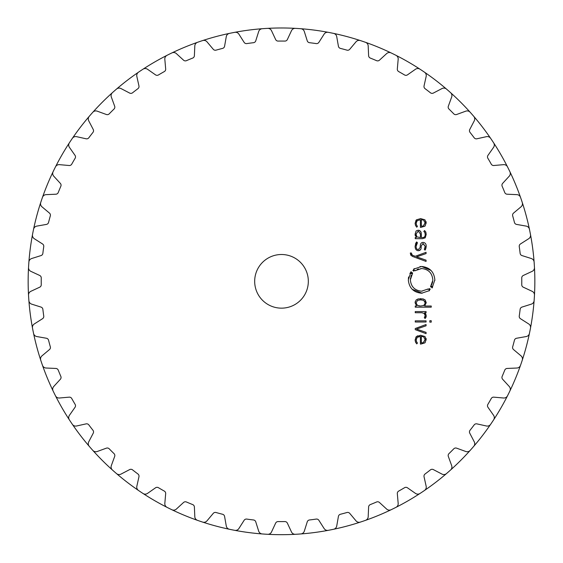<?xml version="1.0" encoding="UTF-8"?>
<svg xmlns="http://www.w3.org/2000/svg" width="563" height="563" viewBox="0 0 563 563"><rect width="100%" height="100%" fill="white"/><g stroke="black" fill="none" stroke-linecap="round" stroke-linejoin="round"><path stroke-width="0.84" d="M28.15 281.331A253.35 253.35 0 0 0 391.109 509.747A253.35 253.35 0 0 1 232.076 529.811A253.35 253.35 0 0 0 234.743 530.332A4.025 4.025 0 0 0 238.881 528.537L244.131 520.296A2.681 2.681 0 0 1 246.777 519.079A240.274 240.274 0 0 0 250.141 519.55A240.274 240.274 0 0 0 253.505 519.966A2.681 2.681 0 0 1 255.75 521.824L258.684 531.141A4.025 4.025 0 0 0 262.217 533.949A253.35 253.35 0 0 0 267.643 534.301A4.025 4.025 0 0 0 271.507 531.986L275.638 523.126A2.681 2.681 0 0 1 278.108 521.577A240.274 240.274 0 0 0 281.5 521.605A240.274 240.274 0 0 0 284.892 521.577A2.681 2.681 0 0 1 287.362 523.126L291.493 531.986A4.025 4.025 0 0 0 295.357 534.301A253.35 253.35 0 0 0 300.783 533.949A4.025 4.025 0 0 0 304.316 531.141L307.25 521.824A2.681 2.681 0 0 1 309.495 519.966A240.274 240.274 0 0 0 312.859 519.55A240.274 240.274 0 0 0 316.223 519.079A2.681 2.681 0 0 1 318.869 520.296L324.119 528.537A4.025 4.025 0 0 0 328.257 530.332A253.35 253.35 0 0 0 330.924 529.811A253.35 253.35 0 0 0 333.592 529.269A4.025 4.025 0 0 0 336.723 526.032L338.419 516.405A2.681 2.681 0 0 1 340.404 514.272A240.274 240.274 0 0 0 346.956 512.513A2.681 2.681 0 0 1 349.743 513.372L356.02 520.859A4.025 4.025 0 0 0 360.355 522.098A253.35 253.35 0 0 0 362.938 521.239A253.35 253.35 0 0 0 365.507 520.346A4.025 4.025 0 0 0 368.188 516.728L368.617 506.967A2.681 2.681 0 0 1 370.306 504.589A240.274 240.274 0 0 0 376.57 501.992A2.681 2.681 0 0 1 379.448 502.477L386.647 509.079A4.025 4.025 0 0 0 391.109 509.74A253.35 253.35 0 0 0 391.109 52.922A253.35 253.35 0 0 0 202.645 40.564A253.35 253.35 0 0 0 200.062 41.43A253.35 253.35 0 0 0 229.408 529.269A4.025 4.025 0 0 1 226.277 526.032L224.581 516.405A2.681 2.681 0 0 0 222.596 514.272A240.274 240.274 0 0 1 216.044 512.513A2.681 2.681 0 0 0 213.257 513.372L206.98 520.859A4.025 4.025 0 0 1 202.645 522.098A253.35 253.35 0 0 1 200.062 521.239A253.35 253.35 0 0 1 197.493 520.346A4.025 4.025 0 0 1 194.812 516.728L194.383 506.967A2.681 2.681 0 0 0 192.694 504.589A240.274 240.274 0 0 1 186.43 501.992A2.681 2.681 0 0 0 183.552 502.477L176.353 509.079A4.025 4.025 0 0 1 171.891 509.74A253.35 253.35 0 0 1 169.449 508.551A253.35 253.35 0 0 1 167.014 507.34A4.025 4.025 0 0 1 164.825 503.399L165.677 493.667A2.681 2.681 0 0 0 164.312 491.091A240.274 240.274 0 0 1 158.442 487.699A2.681 2.681 0 0 0 155.529 487.804L147.52 493.406A4.025 4.025 0 0 1 143.016 493.484A253.35 253.35 0 0 1 140.743 491.985A253.35 253.35 0 0 1 138.498 490.464A4.025 4.025 0 0 1 136.837 486.27L138.955 476.727A2.681 2.681 0 0 0 137.935 473.997A240.274 240.274 0 0 1 132.558 469.866A2.681 2.681 0 0 0 129.652 469.591L120.989 474.109A4.025 4.025 0 0 1 116.506 473.589A253.35 253.35 0 0 1 114.458 471.808A253.35 253.35 0 0 1 112.424 470.006A4.025 4.025 0 0 1 111.326 465.636L114.669 456.452A2.681 2.681 0 0 0 114.015 453.609A240.274 240.274 0 0 1 109.222 448.817A2.681 2.681 0 0 0 106.379 448.162L97.195 451.505A4.025 4.025 0 0 1 92.825 450.407A253.35 253.35 0 0 1 91.023 448.373A253.35 253.35 0 0 1 89.243 446.325A4.025 4.025 0 0 1 88.722 441.842L93.24 433.179A2.681 2.681 0 0 0 92.965 430.273A240.274 240.274 0 0 1 88.834 424.896A2.681 2.681 0 0 0 86.104 423.876L76.561 425.994A4.025 4.025 0 0 1 72.367 424.34A253.35 253.35 0 0 1 69.348 419.815A4.025 4.025 0 0 1 69.425 415.311L75.027 407.302A2.681 2.681 0 0 0 75.132 404.389A240.274 240.274 0 0 1 73.415 401.468A240.274 240.274 0 0 1 71.747 398.52A2.681 2.681 0 0 0 69.172 397.154L59.432 398.006A4.025 4.025 0 0 1 55.491 395.817A253.35 253.35 0 0 1 54.28 393.382A253.35 253.35 0 0 1 53.091 390.94A4.025 4.025 0 0 1 53.752 386.478L60.354 379.279A2.681 2.681 0 0 0 60.839 376.401A240.274 240.274 0 0 1 58.242 370.137A2.681 2.681 0 0 0 55.864 368.448L46.103 368.026A4.025 4.025 0 0 1 42.485 365.338A253.35 253.35 0 0 1 41.599 362.769A253.35 253.35 0 0 1 40.733 360.193A4.025 4.025 0 0 1 41.972 355.858L49.46 349.574A2.681 2.681 0 0 0 50.318 346.787A240.274 240.274 0 0 1 48.559 340.235A2.681 2.681 0 0 0 46.426 338.25L36.799 336.554A4.025 4.025 0 0 1 33.562 333.423A253.35 253.35 0 0 1 33.02 330.755A253.35 253.35 0 0 1 32.499 328.088A4.025 4.025 0 0 1 34.294 323.95L42.535 318.7A2.681 2.681 0 0 0 43.752 316.054A240.274 240.274 0 0 1 43.281 312.69A240.274 240.274 0 0 1 42.865 309.326A2.681 2.681 0 0 0 41.008 307.081L31.69 304.147A4.025 4.025 0 0 1 28.882 300.614A253.35 253.35 0 0 1 28.53 295.188A4.025 4.025 0 0 1 30.845 291.324L39.706 287.193A2.681 2.681 0 0 0 41.254 284.723A240.274 240.274 0 0 1 41.226 281.331A240.274 240.274 0 0 1 41.254 277.939A2.681 2.681 0 0 0 39.706 275.469L30.845 271.345A4.025 4.025 0 0 1 28.53 267.474A253.35 253.35 0 0 1 28.882 262.048A4.025 4.025 0 0 1 31.69 258.523L41.008 255.581A2.681 2.681 0 0 0 42.865 253.336A240.274 240.274 0 0 1 43.281 249.972A240.274 240.274 0 0 1 43.752 246.608A2.681 2.681 0 0 0 42.535 243.962L34.294 238.712A4.025 4.025 0 0 1 32.499 234.574A253.35 253.35 0 0 1 33.02 231.907A253.35 253.35 0 0 0 28.15 281.331M393.551 508.551A253.35 253.35 0 0 0 534.47 267.474A4.025 4.025 0 0 1 532.155 271.345L523.294 275.469A2.681 2.681 0 0 0 521.746 277.939A240.274 240.274 0 0 1 521.774 281.331A240.274 240.274 0 0 1 521.746 284.723A2.681 2.681 0 0 0 523.294 287.193L532.155 291.324A4.025 4.025 0 0 1 534.47 295.188A253.35 253.35 0 0 1 534.118 300.614A4.025 4.025 0 0 1 531.31 304.147L521.992 307.081A2.681 2.681 0 0 0 520.135 309.326A240.274 240.274 0 0 1 519.719 312.69A240.274 240.274 0 0 1 519.248 316.054A2.681 2.681 0 0 0 520.465 318.7L528.706 323.95A4.025 4.025 0 0 1 530.501 328.088A253.35 253.35 0 0 1 529.98 330.755A253.35 253.35 0 0 1 529.438 333.423A4.025 4.025 0 0 1 526.201 336.554L516.574 338.25A2.681 2.681 0 0 0 514.441 340.235A240.274 240.274 0 0 1 512.682 346.787A2.681 2.681 0 0 0 513.54 349.574L521.028 355.858A4.025 4.025 0 0 1 522.267 360.193A253.35 253.35 0 0 1 521.401 362.769A253.35 253.35 0 0 1 520.515 365.338A4.025 4.025 0 0 1 516.897 368.026L507.136 368.448A2.681 2.681 0 0 0 504.758 370.137A240.274 240.274 0 0 1 502.161 376.401A2.681 2.681 0 0 0 502.646 379.279L509.248 386.478A4.025 4.025 0 0 1 509.909 390.94A253.35 253.35 0 0 1 508.72 393.382A253.35 253.35 0 0 1 507.509 395.817A4.025 4.025 0 0 1 503.568 398.006L493.828 397.154A2.681 2.681 0 0 0 491.253 398.52A240.274 240.274 0 0 1 489.585 401.468A240.274 240.274 0 0 1 487.868 404.389A2.681 2.681 0 0 0 487.973 407.302L493.575 415.311A4.025 4.025 0 0 1 493.652 419.815A253.35 253.35 0 0 1 490.633 424.34A4.025 4.025 0 0 1 486.439 425.994L476.896 423.876A2.681 2.681 0 0 0 474.166 424.896A240.274 240.274 0 0 1 470.035 430.273A2.681 2.681 0 0 0 469.76 433.179L474.278 441.842A4.025 4.025 0 0 1 473.757 446.325A253.35 253.35 0 0 1 471.977 448.373A253.35 253.35 0 0 1 470.175 450.407A4.025 4.025 0 0 1 465.805 451.505L456.621 448.162A2.681 2.681 0 0 0 453.778 448.817A240.274 240.274 0 0 1 448.985 453.609A2.681 2.681 0 0 0 448.331 456.452L451.674 465.636A4.025 4.025 0 0 1 450.576 470.006A253.35 253.35 0 0 1 448.542 471.808A253.35 253.35 0 0 1 446.494 473.589A4.025 4.025 0 0 1 442.011 474.109L433.348 469.591A2.681 2.681 0 0 0 430.442 469.866A240.274 240.274 0 0 1 425.065 473.997A2.681 2.681 0 0 0 424.045 476.727L426.163 486.27A4.025 4.025 0 0 1 424.502 490.464A253.35 253.35 0 0 1 422.257 491.985A253.35 253.35 0 0 1 419.984 493.484A4.025 4.025 0 0 1 415.48 493.406L407.471 487.804A2.681 2.681 0 0 0 404.558 487.699A240.274 240.274 0 0 1 398.688 491.091A2.681 2.681 0 0 0 397.323 493.667L398.175 503.399A4.025 4.025 0 0 1 395.986 507.34A253.35 253.35 0 0 1 393.551 508.551M534.308 264.765A253.35 253.35 0 0 0 393.551 54.111A253.35 253.35 0 0 1 395.986 55.322A4.025 4.025 0 0 1 398.175 59.263L397.323 69.003A2.681 2.681 0 0 0 398.688 71.578A240.274 240.274 0 0 1 404.558 74.963A2.681 2.681 0 0 0 407.471 74.858L415.48 69.256A4.025 4.025 0 0 1 419.984 69.179A253.35 253.35 0 0 1 422.257 70.678A253.35 253.35 0 0 1 424.502 72.198A4.025 4.025 0 0 1 426.163 76.392L424.045 85.935A2.681 2.681 0 0 0 425.065 88.665A240.274 240.274 0 0 1 430.442 92.796A2.681 2.681 0 0 0 433.348 93.071L442.011 88.553A4.025 4.025 0 0 1 446.494 89.074A253.35 253.35 0 0 1 448.542 90.854A253.35 253.35 0 0 1 450.576 92.656A4.025 4.025 0 0 1 451.674 97.026L448.331 106.21A2.681 2.681 0 0 0 448.985 109.053A240.274 240.274 0 0 1 453.778 113.846A2.681 2.681 0 0 0 456.621 114.5L465.805 111.157A4.025 4.025 0 0 1 470.175 112.255A253.35 253.35 0 0 1 471.977 114.289A253.35 253.35 0 0 1 473.757 116.337A4.025 4.025 0 0 1 474.278 120.82L469.76 129.483A2.681 2.681 0 0 0 470.035 132.389A240.274 240.274 0 0 1 474.166 137.766A2.681 2.681 0 0 0 476.896 138.787L486.439 136.668A4.025 4.025 0 0 1 490.633 138.329A253.35 253.35 0 0 1 493.652 142.847A4.025 4.025 0 0 1 493.575 147.351L487.973 155.36A2.681 2.681 0 0 0 487.868 158.273A240.274 240.274 0 0 1 489.585 161.194A240.274 240.274 0 0 1 491.253 164.143A2.681 2.681 0 0 0 493.828 165.508L503.568 164.656A4.025 4.025 0 0 1 507.509 166.845A253.35 253.35 0 0 1 508.72 169.28A253.35 253.35 0 0 1 509.909 171.722A4.025 4.025 0 0 1 509.248 176.184L502.646 183.383A2.681 2.681 0 0 0 502.161 186.262A240.274 240.274 0 0 1 504.758 192.525A2.681 2.681 0 0 0 507.136 194.214L516.897 194.643A4.025 4.025 0 0 1 520.515 197.324A253.35 253.35 0 0 1 521.401 199.893A253.35 253.35 0 0 1 522.267 202.476A4.025 4.025 0 0 1 521.028 206.811L513.54 213.088A2.681 2.681 0 0 0 512.682 215.875A240.274 240.274 0 0 1 513.583 219.148A240.274 240.274 0 0 1 514.441 222.427A2.681 2.681 0 0 0 516.574 224.412L526.201 226.108A4.025 4.025 0 0 1 529.438 229.24A253.35 253.35 0 0 1 529.98 231.907A253.35 253.35 0 0 1 530.501 234.574A4.025 4.025 0 0 1 528.706 238.712L520.465 243.962A2.681 2.681 0 0 0 519.248 246.608A240.274 240.274 0 0 1 519.719 249.972A240.274 240.274 0 0 1 520.135 253.336A2.681 2.681 0 0 0 521.992 255.581L531.31 258.523A4.025 4.025 0 0 1 534.118 262.048A253.35 253.35 0 0 1 534.308 264.765M391.109 52.922A253.35 253.35 0 0 0 202.645 40.564A4.025 4.025 0 0 1 206.98 41.803L213.257 49.291A2.681 2.681 0 0 0 216.044 50.149A240.274 240.274 0 0 1 222.596 48.39A2.681 2.681 0 0 0 224.581 46.257L226.277 36.63A4.025 4.025 0 0 1 229.408 33.393A253.35 253.35 0 0 1 232.076 32.851A253.35 253.35 0 0 1 234.743 32.33A4.025 4.025 0 0 1 238.881 34.125L244.131 42.366A2.681 2.681 0 0 0 246.777 43.583A240.274 240.274 0 0 1 250.141 43.119A240.274 240.274 0 0 1 253.505 42.697A2.681 2.681 0 0 0 255.75 40.839L258.684 31.521A4.025 4.025 0 0 1 262.217 28.713A253.35 253.35 0 0 1 267.643 28.361A4.025 4.025 0 0 1 271.507 30.676L275.638 39.537A2.681 2.681 0 0 0 278.108 41.085A240.274 240.274 0 0 1 281.5 41.057A240.274 240.274 0 0 1 284.892 41.085A2.681 2.681 0 0 0 287.362 39.537L291.493 30.676A4.025 4.025 0 0 1 295.357 28.361A253.35 253.35 0 0 1 300.783 28.713A4.025 4.025 0 0 1 304.316 31.521L307.25 40.839A2.681 2.681 0 0 0 309.495 42.697A240.274 240.274 0 0 1 312.859 43.119A240.274 240.274 0 0 1 316.223 43.583A2.681 2.681 0 0 0 318.869 42.366L324.119 34.125A4.025 4.025 0 0 1 328.257 32.33A253.35 253.35 0 0 1 330.924 32.851A253.35 253.35 0 0 1 333.592 33.393A4.025 4.025 0 0 1 336.723 36.63L338.419 46.257A2.681 2.681 0 0 0 340.404 48.39A240.274 240.274 0 0 1 346.956 50.149A2.681 2.681 0 0 0 349.743 49.291L356.02 41.803A4.025 4.025 0 0 1 360.355 40.564A253.35 253.35 0 0 1 362.938 41.43A253.35 253.35 0 0 1 365.507 42.316A4.025 4.025 0 0 1 368.188 45.934L368.617 55.695A2.681 2.681 0 0 0 370.306 58.073A240.274 240.274 0 0 1 376.57 60.67A2.681 2.681 0 0 0 379.448 60.185L386.647 53.584A4.025 4.025 0 0 1 391.109 52.922M200.062 41.43A253.35 253.35 0 0 0 171.891 52.922A4.025 4.025 0 0 1 176.353 53.584L183.552 60.185A2.681 2.681 0 0 0 186.43 60.67A240.274 240.274 0 0 1 192.694 58.073A2.681 2.681 0 0 0 194.383 55.695L194.812 45.934A4.025 4.025 0 0 1 197.493 42.316A253.35 253.35 0 0 1 200.062 41.43M169.449 54.111A253.35 253.35 0 0 0 72.374 138.322A4.025 4.025 0 0 1 76.561 136.668L86.104 138.787A2.681 2.681 0 0 0 88.834 137.766A240.274 240.274 0 0 1 92.965 132.389A2.681 2.681 0 0 0 93.24 129.483L88.722 120.82A4.025 4.025 0 0 1 89.243 116.337A253.35 253.35 0 0 1 91.023 114.289A253.35 253.35 0 0 1 92.825 112.255A4.025 4.025 0 0 1 97.195 111.157L106.379 114.5A2.681 2.681 0 0 0 109.222 113.846A240.274 240.274 0 0 1 114.015 109.053A2.681 2.681 0 0 0 114.669 106.21L111.326 97.026A4.025 4.025 0 0 1 112.424 92.656A253.35 253.35 0 0 1 114.458 90.854A253.35 253.35 0 0 1 116.506 89.074A4.025 4.025 0 0 1 120.989 88.553L129.652 93.071A2.681 2.681 0 0 0 132.558 92.796A240.274 240.274 0 0 1 137.935 88.665A2.681 2.681 0 0 0 138.955 85.935L136.837 76.392A4.025 4.025 0 0 1 138.498 72.198A253.35 253.35 0 0 1 140.743 70.678A253.35 253.35 0 0 1 143.016 69.179A4.025 4.025 0 0 1 147.52 69.256L155.529 74.858A2.681 2.681 0 0 0 158.442 74.963A240.274 240.274 0 0 1 164.312 71.578A2.681 2.681 0 0 0 165.677 69.003L164.825 59.263A4.025 4.025 0 0 1 167.014 55.322A253.35 253.35 0 0 1 169.449 54.111M70.847 140.581A253.35 253.35 0 0 0 33.562 229.24A4.025 4.025 0 0 1 36.799 226.108L46.426 224.412A2.681 2.681 0 0 0 48.559 222.427A240.274 240.274 0 0 1 49.417 219.148A240.274 240.274 0 0 1 50.318 215.875A2.681 2.681 0 0 0 49.46 213.088L41.972 206.811A4.025 4.025 0 0 1 40.733 202.476A253.35 253.35 0 0 1 41.599 199.893A253.35 253.35 0 0 1 42.485 197.324A4.025 4.025 0 0 1 46.103 194.643L55.864 194.214A2.681 2.681 0 0 0 58.242 192.525A240.274 240.274 0 0 1 60.839 186.262A2.681 2.681 0 0 0 60.354 183.383L53.752 176.184A4.025 4.025 0 0 1 53.091 171.722A253.35 253.35 0 0 1 54.28 169.28A253.35 253.35 0 0 1 55.491 166.845A4.025 4.025 0 0 1 59.432 164.656L69.172 165.508A2.681 2.681 0 0 0 71.747 164.143A240.274 240.274 0 0 1 73.415 161.194A240.274 240.274 0 0 1 75.132 158.273A2.681 2.681 0 0 0 75.027 155.36L69.425 147.351A4.025 4.025 0 0 1 69.348 142.847A253.35 253.35 0 0 1 70.847 140.581M308.327 281.331A26.827 26.827 0 0 1 268.087 304.562A26.827 26.827 0 0 1 268.087 258.1A26.827 26.827 0 0 1 308.327 281.331M416.134 340.017L417.225 337.35L420.406 336.456L420.406 344.056L420.927 344.056L424.819 342.902L426.205 339.679L424.755 336.456L420.652 335.302L416.521 336.491L415.1 339.946L415.522 342.184L416.768 343.894L417.443 343.036L416.437 341.664L416.17 339.412M426.064 324.527L415.241 328.518L415.241 329.651L426.064 333.648L426.064 332.374L416.585 329.088L426.064 325.794L426.064 324.527M426.071 322.008L426.071 320.854L415.241 320.854L415.241 322.008L426.071 322.008M431.237 322.142L431.237 320.713L429.822 320.713L429.822 322.142L431.237 322.142M425.192 315.66L424.34 317.722L425.171 318.559L426.205 315.927L425.797 314.077L424.629 312.732L426.064 312.732L426.064 311.571L415.241 311.571L415.241 312.732L421.912 312.732L424.199 313.492L425.192 315.66L424.861 317.082M415.1 302.774L416.634 306.019L415.241 306.019L415.241 307.173L431.237 307.173L431.237 306.019L424.678 306.019L426.205 302.774L425.262 300.1L423.186 298.974L418.126 298.974L416.05 300.1L415.1 302.774M430.238 289.262L429.196 290.107L429.534 290.564L421.581 293.239C413.502 292.415 409.083 287.96 408.323 279.853L411.018 271.76L411.462 272.098L410.694 273.203L411.469 273.681L412.193 272.661L412.644 273.006L410.364 279.853C411.004 286.715 414.748 290.487 421.581 291.184L428.295 288.91L428.647 289.368L429.618 288.587L430.238 289.262L429.196 290.107L430.238 289.262M420.8 268.558L421.581 268.53C428.415 269.184 432.159 272.956 432.806 279.853C432.159 272.999 428.415 269.22 421.581 268.53L414.854 270.796L414.516 270.346L413.545 271.127L412.925 270.444L413.967 269.6L413.622 269.149L421.581 266.468C429.66 267.291 434.08 271.753 434.84 279.853L432.145 287.939L431.701 287.609L432.475 286.511L431.694 286.025L430.969 287.046L430.526 286.708L432.792 280.409M410.343 253.47L412.088 256.271L426.064 261.429L426.064 260.162L416.585 256.869L426.064 253.582L426.064 252.308L415.241 256.299L412.264 255.166L411.349 252.991L410.343 252.991L410.779 255.278M415.1 246.348C415.163 249.113 416.233 250.57 418.316 250.725C420.223 250.528 421.166 249.465 421.152 247.53L421.307 245.757L423.13 243.533L425.22 246.327L424.298 249.388L425.058 250.162L426.205 246.327C426.219 243.962 425.199 242.653 423.123 242.4C421.37 242.484 420.427 243.582 420.294 245.693L420.139 247.509L418.316 249.592C416.789 249.479 416.057 248.382 416.113 246.305L417.443 242.723L416.655 241.928L415.107 246.045M416.092 230.971L415.1 234.187L416.317 237.523L415.241 237.523L415.241 238.677L422.651 238.677L425.283 237.656L426.205 234.433L425.86 232.181L424.544 230.584L423.826 231.421L424.882 232.61L425.192 234.44C425.206 236.537 424.326 237.572 422.539 237.523L421.328 237.523L421.328 233.983L420.505 231.182L418.203 230.176L416.092 230.971L415.1 234.187M416.134 223.328L417.225 220.661L420.406 219.767L420.406 227.368L420.927 227.368L424.819 226.213L426.205 222.99L424.755 219.767L420.652 218.613L416.521 219.802L415.1 223.258L415.522 225.496L416.768 227.206L417.443 226.34L416.437 224.968L416.163 222.814M420.406 336.456L419.885 336.47M419.168 336.547L417.225 337.35M425.227 342.508L424.819 342.902M424.755 336.456L425.227 336.906M425.987 338.222L426.149 338.898M420.329 335.302L420.948 335.302M417.282 335.984L417.676 335.801M415.107 340.214L416.015 337.005M416.127 336.871L416.521 336.491M416.205 340.882L416.958 342.494M426.17 315.386L426.191 316.251M426.184 316.371L425.945 317.426M425.508 313.57L425.945 314.435M425.114 314.928L424.741 314.091M426.191 302.359L426.205 302.774M422.426 298.826L423.7 299.122M424.91 299.783L425.262 300.1M420.104 298.707L421.208 298.707M417.57 299.136L418.879 298.833M416.05 300.1L416.458 299.741M415.121 302.31L415.262 301.529M428.295 288.91L427.591 289.403M422.173 291.162L421.581 291.184C414.748 290.529 411.011 286.75 410.364 279.853L410.547 277.791M410.835 276.574L411.356 275.18M412.285 273.519L412.644 273.006M411.764 273.231L412.06 272.83M410.694 273.203L411.314 272.281M411.018 271.76L410.694 272.211M410.216 272.956L409.878 273.548M408.632 276.947L408.534 277.468M408.456 277.946L408.372 278.657M412.207 289.312L422.194 293.224M429.055 290.909L429.534 290.564M432.694 281.458L432.278 283.309M431.955 284.209L431.715 284.744M430.85 286.257L430.526 286.708M431.406 286.483L431.11 286.877M432.145 287.939L432.497 287.461M434.826 280.55L434.84 279.853M430.955 270.395L421.581 266.468M420.54 266.51L419.991 266.566M414.445 268.579L414.065 268.825M413.376 270.043L412.925 270.444M414.854 270.796L415.417 270.395M417.148 269.445L418.555 268.945M411.447 254.258L412.264 255.166M421.096 248.023L420.997 248.536M420.624 249.543L418.45 250.725M425.22 246.327L422.862 243.547M426.198 246.052L426.135 247.375M425.931 248.36L425.396 249.648M420.294 245.693C420.477 243.498 421.427 242.407 423.123 242.4M416.177 245.348L416.113 246.305C416.113 248.494 416.852 249.592 418.316 249.592L420.139 247.509M417.443 242.723L417.07 243.125M416.719 243.659L416.346 244.56M415.403 244.103L415.557 243.645M415.966 242.836L416.655 241.928M415.283 235.791L415.114 234.637M425.283 237.656L424.833 238.058M424.544 230.584L424.981 230.943M425.677 231.794L425.86 232.181M425.072 233.195L424.734 232.35M425.192 234.574L425.178 233.941M419.28 230.33L420.821 231.646M421.145 232.463L421.251 232.962M417.387 220.534L416.557 221.47M425.276 225.763L424.819 226.213M424.755 219.767L425.227 220.217M425.987 221.533L426.149 222.209M420.329 218.613L420.969 218.613M415.107 223.525L416.015 220.316M416.127 220.182L416.521 219.802M416.205 224.173L416.719 225.474M422.827 342.705L421.87 342.874M423.629 336.963L425.192 339.679L423.369 342.515L425.185 339.405M421.328 342.895L421.328 336.456L422.827 336.66M423.235 305.716L423.995 305.35M425.185 303.204L423.763 305.484L420.652 306.019L417.542 305.484L416.113 303.07M425.128 302.204L424.889 301.501M421.011 299.854L420.385 299.854M417.542 300.382L416.113 302.936L417.542 300.382L420.652 299.854L423.763 300.382L425.192 302.936M418.731 305.878L419.724 305.998M418.492 231.344L420.406 233.983M416.12 233.919L418.091 231.337M416.113 234.454L416.163 235.193M416.768 236.706L416.113 234.187M422.827 226.016L421.87 226.185M423.629 220.274L425.192 222.983L423.369 225.819L425.185 222.716M421.328 226.206L421.328 219.767L422.827 219.964M420.406 234.124L420.406 237.523L416.944 236.91"/></g></svg>
